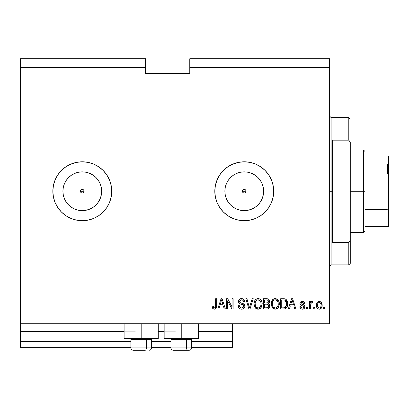 <?xml version="1.0" encoding="UTF-8"?>
<svg xmlns="http://www.w3.org/2000/svg" width="409" height="409" viewBox="0 0 409 409"><rect width="100%" height="100%" fill="white"/><g stroke="black" fill="none" stroke-linecap="round" stroke-linejoin="round"><path stroke-width="0.61" d="M232.476 347.323L191.545 347.323L232.476 347.323L232.476 341.433L191.545 341.433L232.476 341.433L232.476 331.714L198.314 331.714L232.476 331.714L232.476 347.323M170.931 347.323L151.494 347.323L170.931 347.323M130.88 347.323L20.45 347.323L130.88 347.323M170.931 341.433L151.494 341.433L170.931 341.433M130.88 341.433L20.45 341.433L20.45 347.323L20.45 341.433L130.88 341.433M164.157 331.714L158.268 331.714L164.157 331.714M20.45 331.172L20.45 331.714L124.106 331.714L20.45 331.714L20.45 341.433L20.45 331.126L124.106 331.126M232.476 331.126L232.476 323.764L232.476 331.126L198.314 331.126L232.476 331.126L232.476 331.714L232.476 331.172M175.349 331.126L158.268 331.126L175.349 331.126M135.297 331.126L20.45 331.126L20.45 323.764L20.45 331.126M243.519 189.561L242.568 190.512M242.537 190.584L242.537 191.913M243.59 192.966L244.255 193.089A1.841 1.841 0 0 1 242.414 191.248A1.841 1.841 0 0 1 244.255 189.408L243.59 189.531M242.568 191.985L243.519 192.936M81.555 189.561L80.604 190.512M80.573 190.584L80.573 191.913M81.626 192.966L82.291 193.089A1.841 1.841 0 0 1 80.45 191.248A1.841 1.841 0 0 1 82.291 189.408L81.626 189.531M80.604 191.985L81.555 192.936M68.594 177.542A19.376 19.376 0 0 1 71.524 175.139L74.878 173.344L78.513 172.245L82.291 171.872A19.376 19.376 0 0 1 101.667 191.248A19.376 19.376 0 0 1 82.291 210.625A19.376 19.376 0 0 1 62.914 191.248A19.376 19.376 0 0 1 82.291 171.872L86.069 172.245L89.704 173.344L93.058 175.139L95.992 177.547L98.4 180.481L100.195 183.835L101.294 187.47L101.667 191.248L101.294 195.027L100.195 198.662L98.4 202.015L95.992 204.95L93.058 207.358L89.704 209.152L86.069 210.252L82.291 210.625L78.513 210.252L74.878 209.152L71.524 207.358A19.376 19.376 0 0 1 68.594 204.955L66.181 202.015A19.376 19.376 0 0 1 62.914 191.254L63.288 187.47L64.387 183.835L66.181 180.481A19.376 19.376 0 0 1 68.584 177.552L71.524 175.139A19.376 19.376 0 0 1 73.16 174.157M240.477 210.252L244.255 210.625A19.376 19.376 0 0 1 224.878 191.248A19.376 19.376 0 0 1 244.255 171.872L248.033 172.245L251.668 173.344L255.022 175.139L257.956 177.547L260.364 180.481L262.159 183.835L263.258 187.47L263.631 191.248L263.258 195.027L262.159 198.662L260.364 202.015L257.956 204.95L255.022 207.358L251.668 209.152L248.033 210.252L244.255 210.625L240.477 210.252L236.842 209.152L233.488 207.358L230.553 204.95L228.145 202.015L226.351 198.662L225.252 195.027L224.878 191.248L225.252 187.47L226.351 183.835L228.145 180.481L230.553 177.547L233.488 175.139L236.842 173.344L240.477 172.245L244.255 171.872A19.376 19.376 0 0 1 263.631 191.248A19.376 19.376 0 0 1 244.255 210.625L248.033 210.252M217.056 202.537A29.448 29.448 0 0 0 244.245 220.696A29.448 29.448 0 0 1 214.807 191.248A29.448 29.448 0 0 1 244.255 161.8A29.448 29.448 0 0 0 219.786 174.863M219.756 174.914A29.448 29.448 0 0 0 217.056 179.96M217.041 180.001A29.448 29.448 0 0 0 215.374 185.487M215.369 185.522A29.448 29.448 0 0 0 214.807 191.218M214.807 191.279A29.448 29.448 0 0 0 215.369 196.974L214.807 191.248L215.374 185.502L217.046 179.98L219.771 174.888L223.432 170.425L227.895 166.765L232.987 164.04L238.508 162.368L244.255 161.8L250.001 162.368L255.523 164.04L260.615 166.765L265.078 170.425L268.739 174.888L271.464 179.98L273.135 185.502L273.703 191.248L273.135 196.995L271.464 202.516L268.739 207.608L265.078 212.072L260.615 215.732L255.523 218.457L250.001 220.129L244.255 220.696L238.508 220.129L232.987 218.457L227.895 215.732L223.432 212.072L219.771 207.608L217.046 202.516L215.374 196.995M215.374 197.01A29.448 29.448 0 0 0 217.041 202.496M57.817 207.629A29.448 29.448 0 0 0 82.281 220.696A29.448 29.448 0 0 1 52.843 191.248A29.448 29.448 0 0 1 82.291 161.8A29.448 29.448 0 0 0 57.817 174.868M55.082 179.991A29.448 29.448 0 0 0 53.41 185.502L55.082 179.98L57.807 174.888A29.448 29.448 0 0 0 55.087 179.97M53.41 196.995A29.448 29.448 0 0 0 55.082 202.506L53.41 196.995L52.843 191.248L53.41 185.502M55.087 202.527A29.448 29.448 0 0 0 57.792 207.588M62.914 191.243A19.376 19.376 0 0 1 66.181 180.487M158.268 338.488L124.106 338.488L141.187 338.488L141.187 323.764L141.187 338.488L158.268 338.488L158.268 323.764M198.314 338.488L164.157 338.488L181.238 338.488L181.238 323.764L181.238 338.488L198.314 338.488L198.314 323.764M244.991 192.936L245.558 192.552L244.96 192.951L243.549 192.951L242.552 191.954L242.552 190.543L243.549 189.546L244.96 189.546L245.957 190.543L245.957 191.954L245.528 192.578M242.552 190.543L243.549 189.546M83.027 192.936L83.594 192.552L82.996 192.951L81.585 192.951L80.588 191.954L80.588 190.543L81.585 189.546L82.996 189.546L83.993 190.543L83.993 191.954L83.564 192.578M20.45 58.732L145.604 58.732L20.45 58.732L20.45 67.567L145.604 67.567L145.604 58.732L145.604 67.567L20.45 67.567L20.45 314.93L329.654 314.93L329.654 67.567L189.776 67.567L189.776 73.456L145.604 73.456L145.604 67.567L145.604 73.456L189.776 73.456L189.776 67.567L329.654 67.567L329.654 58.732L189.776 58.732L329.654 58.732L329.654 314.93L20.45 314.93L20.45 323.764L329.654 323.764L20.45 323.764L20.45 58.732M57.807 174.888L61.468 170.425L65.931 166.765L71.023 164.04L76.544 162.368L82.291 161.8L88.037 162.368L93.559 164.04L98.651 166.765L103.114 170.425L106.775 174.888L109.5 179.98L111.171 185.502L111.739 191.248L111.171 196.995L109.5 202.516L106.775 207.608L103.114 212.072L98.651 215.732L93.559 218.457L88.037 220.129L82.291 220.696L76.544 220.129L71.023 218.457L65.931 215.732L61.468 212.072L57.807 207.608L55.082 202.516M227.655 309.04L227.655 300.835L227.655 309.04L226.586 309.04L226.586 298.734L227.726 298.734L232.072 306.949L232.072 298.734L233.145 298.734L233.145 309.04L232 309.04L227.655 300.835L232 309.04L233.145 309.04L233.145 298.734L232.072 298.734L232.072 306.949L227.726 298.734L226.586 298.734L226.586 309.04L227.655 309.04L226.586 309.04L226.586 298.734L227.726 298.734M241.678 309.173C243.652 309.117 244.735 308.115 244.925 306.172L244.388 307.931L242.905 309.005L240.323 308.959L238.754 307.67L238.232 305.692L239.301 305.559L239.843 307.133L241.29 307.931L242.895 307.752L243.82 306.586L243.329 305.037L239.756 303.688L238.698 302.486L238.703 300.288L240.349 298.764L242.711 298.79L244.091 299.802L244.659 301.678L243.585 301.811L243.012 300.329L241.525 299.802L240.16 300.186L239.587 301.73L240.272 302.752L244.004 304.112L244.925 306.172L243.335 303.713L239.904 302.496L239.572 301.448L241.525 299.802C242.803 299.853 243.488 300.523 243.585 301.811L244.659 301.678C244.505 299.72 243.452 298.698 241.489 298.601C239.654 298.667 238.657 299.608 238.498 301.423C238.677 303.038 239.602 303.984 241.279 304.255C242.675 304.357 243.534 305.007 243.851 306.203L241.77 307.972C240.262 307.875 239.439 307.072 239.301 305.559L238.232 305.692C238.36 307.88 239.51 309.04 241.678 309.173L241.33 309.163M249.858 306.208L252.154 298.734L253.263 298.734L250.017 309.04L248.912 309.04L245.829 298.734L246.934 298.734L249.408 307.834L252.154 298.734L253.263 298.734L252.154 298.734L249.408 307.834L246.934 298.734L245.829 298.734L248.912 309.04L250.017 309.04L248.912 309.04L245.829 298.734L246.934 298.734L249.408 307.834M258.11 309.173L255.656 308.233L254.27 305.876L254.071 303.069L254.925 300.375L256.29 299.066L258.58 298.626L260.354 299.352L261.745 301.28L262.189 303.897L261.637 306.755L259.822 308.769L258.11 309.173L261.141 307.599L262.189 303.897C262.266 300.901 260.911 299.132 258.115 298.601C255.267 299.148 253.902 300.958 254.025 304.025L255.068 307.558L258.33 309.168M272.205 307.558L275.242 309.173L273.514 308.759L272.481 307.911L271.218 304.956L271.622 301.218L273.422 299.066L275.247 298.601L277.041 299.061L278.386 300.334L279.214 302.502L279.27 304.874L278.544 307.19L276.954 308.769L275.242 309.173L278.273 307.599L279.327 303.897C279.403 300.901 278.043 299.132 275.247 298.601C272.399 299.148 271.034 300.958 271.162 304.025L272.2 307.558M314.797 307.568L314.797 309.04L313.723 309.04L313.723 307.568L314.797 307.568L313.723 307.568L313.723 309.04L314.797 309.04L313.723 309.04L313.723 307.568L314.797 307.568L314.797 309.04L314.797 307.568M322.159 305.216L321.571 307.875L319.966 309.092L317.982 308.841L316.714 307.297L316.525 303.938L317.435 302.149L318.606 301.489L319.945 301.489L321.096 302.139L321.837 303.243L322.159 305.216C322.246 303.059 321.285 301.791 319.281 301.413C317.246 301.801 316.285 303.095 316.402 305.293C316.29 307.481 317.251 308.78 319.281 309.173C321.341 308.769 322.297 307.45 322.159 305.216L320.569 301.74M212.741 308.447L214.352 309.173L212.741 308.447L212.128 305.963L213.201 305.83L213.452 307.348L214.06 307.916L214.751 307.921L215.405 307.358L215.609 298.734L216.683 298.734L216.606 306.908L215.957 308.534L214.352 309.173C216.11 308.826 216.888 307.675 216.683 305.727L216.683 298.734L215.609 298.734L215.471 307.19L214.403 307.972L213.201 305.83L212.128 305.963L212.649 308.309M289.408 309.04L290.308 305.963L289.408 309.04L288.294 309.04L291.586 298.734L292.629 298.734L295.922 309.04L294.812 309.04L293.907 305.963L290.308 305.963L293.907 305.963L294.812 309.04L295.922 309.04L292.629 298.734L291.586 298.734L288.294 309.04L289.408 309.04L288.294 309.04L291.586 298.734L292.629 298.734L295.922 309.04L294.812 309.04M304.884 306.53L304.178 308.539L302.604 309.168L300.753 308.688L299.802 306.765L300.876 306.632L301.331 307.711L302.133 308.084L302.936 308.043L303.713 307.435L303.575 306.259L300.789 305.165L299.991 304.02L300.324 302.277L301.004 301.694L302.312 301.413L304.01 301.949L304.756 303.555L303.688 303.688L303.289 302.788L302.123 302.491L301.131 302.962L301.096 303.754L304.235 305.124L304.889 306.755C304.771 305.4 303.989 304.633 302.548 304.449L301.346 304.02L301.009 303.396L302.353 302.481L303.688 303.688L304.756 303.555C304.557 302.149 303.744 301.438 302.312 301.413C300.871 301.428 300.078 302.144 299.94 303.55C300.201 304.899 301.075 305.666 302.563 305.845L303.575 306.259L303.821 306.939L302.43 308.105L300.876 306.632L299.802 306.765C299.996 308.294 300.85 309.097 302.358 309.173L302.358 309.173C303.928 309.117 304.771 308.309 304.889 306.755L304.884 307.006M307.568 307.568L307.568 309.04L306.499 309.04L306.499 307.568L307.568 307.568L306.499 307.568L306.499 309.04L307.568 309.04L306.499 309.04L306.499 307.568L307.568 307.568L307.568 309.04L307.568 307.568M310.835 303.621L310.646 309.04L309.577 309.04L309.577 301.545L310.646 301.545L310.646 302.742L311.668 301.443L312.921 301.811L312.522 302.885L311.658 302.762L310.998 303.238L310.646 305.155L310.835 303.621L311.796 302.747L312.522 302.885L312.921 301.811L311.914 301.413L310.646 302.742L310.646 301.545L309.577 301.545L309.577 309.04L310.646 309.04L309.577 309.04L309.577 301.545L310.646 301.545M324.7 307.568L324.7 309.04L323.631 309.04L323.631 307.568L324.7 307.568L323.631 307.568L323.631 309.04L324.7 309.04L323.631 309.04L323.631 307.568L324.7 307.568L324.7 309.04L324.7 307.568M285.86 299.25L287.624 303.831L286.811 307.41L285.078 308.856L280.661 309.04L280.661 298.734L284.398 298.769L285.86 299.245L287.149 300.973L287.624 303.831C287.793 301.637 286.985 300.001 285.206 298.923L280.661 298.734L280.661 309.04L283.703 309.04L280.661 309.04L280.661 298.734M269.352 304.265L269.807 306.326L268.999 308.294L267.629 308.969L263.529 309.04L263.529 298.734L267.266 298.759L268.744 299.373L269.352 300.262L269.536 301.643L268.401 303.483L269.5 304.521L269.822 306.014L268.401 303.483L269.551 301.326C269.398 299.608 268.457 298.744 266.724 298.734L263.529 298.734L263.529 309.04L266.704 309.04L263.529 309.04L263.529 298.734L266.724 298.734M218.866 309.04L219.766 305.963L218.866 309.04L217.752 309.04L221.044 298.734L222.087 298.734L225.379 309.04L224.27 309.04L223.365 305.963L219.766 305.963L223.365 305.963L224.27 309.04L225.379 309.04L222.087 298.734L221.044 298.734L217.752 309.04L218.866 309.04L217.752 309.04L221.044 298.734L222.087 298.734L225.379 309.04L224.27 309.04M61.468 212.072L65.931 215.732M329.654 323.764L329.654 314.93L329.654 323.764M189.776 58.732L189.776 67.567L189.776 58.732M212.562 308.161L212.429 307.88M212.312 307.527L212.245 307.246M212.128 305.963L213.201 305.83L213.217 306.172M213.442 307.317L214.004 307.895M215.323 307.491L214.613 307.951M215.471 307.19L215.563 306.704M215.584 306.505L215.609 305.809M215.609 298.734L216.683 298.734L216.663 306.326M216.54 307.282L216.346 307.926M216.295 308.038L216.126 308.325M215.952 308.539L215.19 309.04M214.945 309.112L214.648 309.158M214.352 309.173L213.897 309.138M212.245 307.256L212.327 307.568M216.289 308.049L216.606 306.908M292.016 300.298L291.627 301.76L292.108 299.807L293.555 304.756L290.656 304.756L291.627 301.76L290.656 304.756L293.555 304.756L292.108 299.807L292.011 300.318M292.588 301.576L292.481 301.208M300.048 307.706L300.411 308.34M300.262 308.135L299.899 307.241M299.802 306.765L300.876 306.632L300.927 306.924M301.039 307.271L301.331 307.711M302.077 308.074L302.977 308.033M303.821 306.939L303.084 306.019M303.575 306.259L302.563 305.845M302.123 305.712L301.781 305.595M300.426 304.858L300.191 304.536M300.155 304.465L299.991 304.03M300.324 302.277L300.63 301.944M303.207 301.53L303.621 301.699M303.212 301.535L304.316 302.271M304.756 303.555L303.688 303.688L303.509 303.074M302.849 302.548L301.464 302.66M302.982 304.582L304.828 306.131M304.628 307.941L303.422 309.005M303.785 308.836L302.854 309.143M304.235 305.124L303.417 304.731M300.789 305.165L301.658 305.554M302.43 308.105L302.133 308.084M312.921 301.811L312.343 302.829M312.522 302.885L311.52 302.798M311.172 303.018L311.648 302.762M310.646 309.04L310.656 304.766M318.928 309.153L318.606 309.092M318.268 308.979L317.977 308.836M316.525 306.627L316.433 305.973M316.402 305.293L316.408 304.95M316.668 303.401L316.995 302.701M316.638 303.498L317.011 302.67M317.435 302.149L317.691 301.929M318.412 301.545L318.943 301.428M319.634 301.433L319.935 301.484M322.134 305.901L322.149 305.559M321.863 307.251L321.142 308.422M320.211 309.02L319.623 309.158M321.571 307.875L321.735 307.573M321.53 302.65L321.096 302.139M318.606 301.489L317.977 301.74M318.442 302.737L317.808 303.483L317.471 305.288C317.348 303.8 317.941 302.864 319.255 302.481C320.6 302.844 321.213 303.78 321.085 305.288L320.866 303.759M321.014 306.234L321.085 305.288C321.213 306.776 320.62 307.711 319.306 308.105L320.339 307.66M317.594 306.489L317.491 305.758M319.726 302.553L318.729 302.578M320.912 303.897L320.518 303.125M320.738 303.463L319.715 302.548M320.411 302.997L319.935 302.634M320.17 307.808L320.753 307.098L321.085 305.518M320.564 307.404L320.748 307.098M320.82 306.949L320.917 306.663M318.059 307.486L319.306 308.105C317.957 307.742 317.343 306.801 317.471 305.288L317.491 304.828M284.393 298.769L283.57 298.734M284.511 298.78L284.802 298.821M284.562 308.974L283.703 309.04C286.499 308.616 287.808 306.883 287.624 303.831M287.583 304.756L287.348 306.121M287.317 306.223L287.205 306.556M287.2 306.571L287.343 306.126M286.551 307.813L286.264 308.146M285.835 308.509L285.093 308.851M285.078 308.856L284.618 308.969M286.827 300.318L286.402 299.731M286.423 302.292L285.594 300.564M286.494 302.767L286.54 303.289L286.494 302.767M286.551 303.555L286.142 306.336L286.474 305.017M285.748 307.041L286.142 306.336L283.57 307.834L284.93 307.64M281.735 307.834L281.735 299.94L285.001 300.145L281.735 299.94L281.735 307.834L283.57 307.834L281.735 307.834M285.63 300.605L285.001 300.145L286.551 303.815L286.504 304.777L286.545 304.138M285.983 301.096L285.799 300.809M284.194 307.803L284.506 307.757M284.572 307.742L285.656 307.149M271.172 303.55L271.162 304.025M271.203 303.043L271.341 302.149M271.346 302.128L271.622 301.213M272.057 300.38L273.258 299.168M272.062 300.37L272.66 299.649M273.422 299.071L272.665 299.644M273.432 299.066L273.846 298.861M274.301 298.713L275.012 298.606M276.177 298.713L279.004 301.622M278.774 301.034L279.281 302.972M279.311 304.383L279.327 303.897M279.03 306.075L278.672 306.96M277.726 308.222L276.959 308.769M276.126 309.076L275.758 309.143M274.73 309.143L273.524 308.764M273.503 308.749L272.803 308.243M276.954 308.769L277.68 308.258M277.992 307.946L278.273 307.599M278.386 300.334L277.91 299.731M277.926 299.746L277.041 299.061M275.461 299.812L276.06 299.925L274.531 299.894L273.278 300.62L274.531 299.894M277.619 301.172L276.06 299.925L277.113 300.549M273.319 300.584L272.23 304.04C272.067 301.663 273.074 300.252 275.257 299.802L277.808 301.535L278.253 303.867C278.371 306.172 277.363 307.537 275.231 307.972L276.602 307.609L278.125 305.288L277.88 306.101M276.602 307.609L277.614 306.617L278.13 305.252M274.546 307.885L273.621 307.43L275.231 307.972C273.161 307.568 272.164 306.259 272.23 304.04L272.583 306.075L272.236 303.672L272.685 301.479M272.44 302.169L272.563 301.77L272.44 302.169M278.074 302.323L277.384 300.84M278.125 305.288L278.197 302.972L277.716 301.351M278.186 302.895L278.089 302.384M275.942 307.885L276.274 307.772M272.578 306.06L273.314 307.164M273.35 307.2L272.91 306.684M274.884 307.946L275.589 307.946M267.276 298.759L267.537 298.795M268.304 299.051L268.739 299.368L268.304 299.051M268.81 299.439L269.086 299.782M268.744 299.373L269.347 300.252M269.352 300.272L269.505 300.779M269.49 301.924L269.27 302.553M268.754 303.667L269.05 303.902M266.704 309.04C268.693 309.025 269.736 308.013 269.822 306.014L269.802 305.63M269.776 306.632L269.807 306.326M269.776 306.638L269.373 307.798L268.509 308.677L268.994 308.299M267.317 309.01L267.026 309.035M267.629 308.969L268.509 308.677M268.217 307.435L268.703 306.54L268.611 305.226L267.777 304.378L266.576 304.219C267.91 304.132 268.636 304.736 268.749 306.024C268.636 304.736 267.91 304.132 266.576 304.219L264.603 304.219L266.576 304.219M268.703 306.54L268.749 306.024L267.762 307.706L268.391 307.251M268.437 301.96L268.483 301.494L267.547 302.921L264.603 303.018L264.603 299.94L266.351 299.94C267.634 299.777 268.34 300.293 268.483 301.494L268.146 300.416L266.816 299.945M267.312 299.991L264.603 299.94L264.603 303.018L267.798 302.813M267.547 302.921L268.406 302.082M264.603 307.834L264.603 304.219L264.603 307.834L267.762 307.706L264.603 307.834M267.389 307.798L267.762 307.706M266.489 303.018L267.021 303.003M267.956 302.716L268.437 301.954L268.345 300.743M268.146 300.416L267.854 300.165M266.74 299.945L266.351 299.94M254.025 304.025L254.04 304.49M254.066 303.074L254.04 303.544M254.071 303.049L254.209 302.144M254.925 300.37L255.533 299.644L254.925 300.375M255.538 299.639L256.121 299.168M256.285 299.071L256.714 298.861M257.179 298.713L257.624 298.626M257.639 298.626L258.115 298.601M258.35 298.606L258.723 298.647M259.04 298.713L259.475 298.856L259.04 298.713M260.354 299.357L260.748 299.7M261.985 302.041L261.249 300.318M261.269 300.354L261.52 300.789M261.75 301.295L261.872 301.627M262.179 303.427L262.189 303.897M262.067 305.359L261.964 305.84M261.893 306.075L261.535 306.96M260.543 308.268L258.636 309.143M257.588 309.143L255.666 308.243M255.349 307.911L255.656 308.233M258.989 309.076L260.86 307.946M260.789 299.746L259.904 299.061M256.29 299.066L255.533 299.644M258.33 299.812L258.928 299.925L257.399 299.894L256.146 300.62L256.724 300.165M260.487 301.172L258.928 299.925L259.976 300.543M255.282 302.266L255.098 304.04C254.93 301.663 255.942 300.252 258.125 299.802L260.671 301.535L261.121 303.867C261.239 306.172 260.231 307.537 258.099 307.972L259.464 307.609L260.988 305.288L260.748 306.101M259.464 307.609L260.477 306.617L260.998 305.252M257.414 307.885L256.489 307.43L258.099 307.972C256.029 307.568 255.027 306.259 255.098 304.04L255.446 306.075L255.124 303.309M255.553 301.479L255.16 302.941M257.373 299.899L257.046 300.007M256.187 300.584L255.313 302.149M260.937 302.323L260.252 300.84M260.988 305.288L261.065 302.972L260.584 301.351M261.054 302.895L260.957 302.384M258.805 307.885L259.137 307.772M255.446 306.06L256.182 307.164M256.213 307.2L255.778 306.684M250.017 309.04L253.263 298.734L250.017 309.04M240.303 308.948L240.017 308.826M238.232 305.692L239.301 305.559L239.367 306.034M240.39 307.599L240.052 307.348M240.814 307.808L241.525 307.957M241.53 307.957L242.154 307.946M242.251 307.936L242.532 307.88M243.846 306.397L243.841 305.983M243.8 305.768L242.128 304.5L242.956 304.802M240.758 304.102L241.019 304.178M239.991 303.81L240.247 303.918M238.605 302.22L238.544 301.96M238.703 300.288L239.02 299.72M239.357 299.347L238.851 299.976M239.817 299.005L240.226 298.805M242.108 298.642L243.34 299.086M244.086 299.797L243.779 299.439M244.439 300.472L244.592 301.05M244.659 301.678L243.585 301.811L243.534 301.407M242.327 299.915L243.135 300.472M242.762 300.124L241.172 299.823M240.39 300.037L239.996 300.334M240.16 300.186L239.602 301.09M239.577 301.269L239.587 301.73M240.497 302.859L241.049 303.049M240.686 302.931L240.952 303.018M241.024 303.043L241.295 303.115M242.01 303.294L242.45 303.412M244.004 304.112L244.51 304.669M244.914 305.978L244.909 306.484M244.868 306.801L244.393 307.921M244.377 307.946L244.066 308.314M243.968 308.412L243.493 308.749M242.9 309.01L242.302 309.138L242.905 309.005M241.99 309.163L242.297 309.138M244.833 305.4L244.705 305.032M232.072 298.734L233.145 298.734L233.145 309.04L232 309.04M221.233 301.275L221.566 299.807L223.012 304.756L220.119 304.756L221.085 301.76L220.119 304.756L223.012 304.756L221.842 300.871M222.046 301.576L221.939 301.208M221.566 299.807L221.361 300.789M292.384 300.871L292.312 300.605M292.241 300.339L292.108 299.807M319.485 302.496L319.02 302.496M318.427 307.829L318.846 308.033M319.071 308.089L319.536 308.084M285.477 307.323L286.336 305.722M286.407 305.411L286.504 304.777M286.433 302.353L286.366 302.041M285.441 300.426L284.828 300.078M284.649 300.032L283.544 299.94M275.257 299.802L274.889 299.828M273.278 300.62L272.829 301.203M278.222 304.582L278.197 302.972M266.724 307.834L267.251 307.813M258.125 299.802L257.757 299.828M256.146 300.62L255.697 301.203M257.757 307.946L258.457 307.946M261.09 304.582L261.065 302.972M73.16 208.339A19.376 19.376 0 0 1 71.529 207.358L68.589 204.95L66.181 202.015L64.387 198.662L63.288 195.027L62.914 191.248L63.288 195.027M68.584 204.945A19.376 19.376 0 0 1 66.181 202.015L68.589 204.95L71.524 207.358L68.589 204.95M66.181 180.481L68.589 177.547L71.524 175.139L68.589 177.547L66.181 180.481L68.589 177.547M82.301 220.696A29.448 29.448 0 0 0 106.764 207.629M106.79 207.588A29.448 29.448 0 0 0 109.494 202.527M109.5 202.506A29.448 29.448 0 0 0 111.171 196.995M111.171 185.502A29.448 29.448 0 0 0 109.5 179.991M109.494 179.97A29.448 29.448 0 0 0 106.79 174.909M106.764 174.868A29.448 29.448 0 0 0 82.301 161.8M76.544 162.368L82.291 161.8A29.448 29.448 0 0 1 111.739 191.248A29.448 29.448 0 0 1 82.291 220.696L88.037 220.129M244.265 220.696A29.448 29.448 0 0 0 268.728 207.624M268.749 207.593A29.448 29.448 0 0 0 273.703 191.259M273.703 191.238A29.448 29.448 0 0 0 268.749 174.904L271.464 179.98M268.728 174.873A29.448 29.448 0 0 0 244.265 161.8M238.508 162.368L244.255 161.8A29.448 29.448 0 0 1 273.703 191.248A29.448 29.448 0 0 1 244.255 220.696L250.001 220.129M223.432 170.425L219.771 174.888M255.022 207.358L257.956 204.95L260.364 202.015M263.258 195.027L263.631 191.248L263.258 187.47M260.364 180.481L257.956 177.547L255.022 175.139M248.033 172.245L244.255 171.872L240.477 172.245M233.488 175.139L230.553 177.547L228.145 180.481M225.252 187.47L224.878 191.248L225.252 195.027M228.145 202.015L230.553 204.95L233.488 207.358M244.96 189.546L245.957 190.543L245.957 191.954M244.96 192.951L243.549 192.951L242.552 191.954M78.513 210.252L82.291 210.625L86.069 210.252M93.058 207.358L95.992 204.95L98.4 202.015M101.294 195.027L101.667 191.248L101.294 187.47M98.4 180.481L95.992 177.547L93.058 175.139M86.069 172.245L82.291 171.872L78.513 172.245M63.288 187.47L62.914 191.248M82.996 189.546L83.993 190.543L83.993 191.954M82.996 192.951L81.585 192.951L80.588 191.954M80.588 190.543L81.585 189.546M83.978 190.512L83.027 189.561M82.955 189.531L82.291 189.408A1.841 1.841 0 0 1 84.131 191.248A1.841 1.841 0 0 1 82.291 193.089L82.955 192.966M84.009 191.913L84.009 190.584M83.594 192.552L83.978 191.985M245.942 190.512L244.991 189.561M244.919 189.531L244.255 189.408A1.841 1.841 0 0 1 246.095 191.248A1.841 1.841 0 0 1 244.255 193.089L244.919 192.966M245.973 191.913L245.973 190.584M245.558 192.552L245.942 191.985M133.278 350.268L145.164 350.268A2.357 1.176 -90 0 0 146.34 347.911L146.34 339.49L145.839 338.488L146.34 339.49L130.88 339.49L146.34 339.49L146.34 347.911L130.936 347.911M131.882 338.488L130.88 339.49L130.88 347.911C131.023 349.337 131.81 350.124 133.237 350.268C131.81 350.124 131.023 349.337 130.88 347.911L151.494 347.911C151.35 349.337 150.563 350.124 149.137 350.268L149.096 350.268M149.137 350.268C150.563 350.124 151.35 349.337 151.494 347.911L151.494 339.49L146.34 339.49L151.494 339.49L150.492 338.488M133.656 350.268L145.164 350.268A2.357 1.176 90 0 0 146.34 347.911L151.437 347.911M173.329 350.268L185.211 350.268A2.357 1.176 -90 0 0 186.392 347.911L186.392 339.49L185.891 338.488L186.392 339.49L170.931 339.49L186.392 339.49L186.392 347.911L170.982 347.911M171.928 338.488L170.931 339.49L170.931 347.911C171.074 349.337 171.857 350.124 173.283 350.268C171.857 350.124 171.074 349.337 170.931 347.911L191.545 347.911L191.545 339.49L186.392 339.49L191.545 339.49L190.543 338.488M173.707 350.268L189.168 350.268M191.489 347.911L186.392 347.911A2.357 1.176 90 0 1 185.211 350.268L189.147 350.268M329.654 116.156L331.126 117.628L331.126 191.248L332.599 191.248L332.599 140.159L348.795 140.159L350.268 142.301L350.268 240.195L348.795 242.338L348.795 264.868L348.795 242.338L332.599 242.338L332.599 191.248L331.126 191.248L331.126 117.628L331.126 191.248L329.654 191.248L331.126 191.248L331.126 264.868L329.654 266.341M348.795 140.159L348.795 117.628L348.795 140.159L350.268 142.301L350.268 263.396L350.268 240.195L348.795 242.338L332.599 242.338L332.599 140.159L348.795 140.159M331.126 191.248L331.126 264.868L331.126 191.248M387.666 164.009L387.666 173.304L387.666 164.009M387.078 226.586L364.992 226.586L364.992 191.248L363.519 191.248L363.519 232.476L363.519 191.248L350.268 191.248L363.519 191.248L363.519 150.021L363.519 191.248L364.992 191.248L364.992 231.003L364.992 226.586L388.55 226.586L388.55 205.972L388.305 207.976L387.896 208.912L387.078 209.459L364.992 209.459L387.078 209.459L387.078 226.586L387.078 209.459L387.896 208.912L388.305 207.976L388.55 205.972L388.55 226.586L387.553 226.586L388.305 226.586M246.095 191.248L242.414 191.248L246.095 191.248M84.131 191.248L80.45 191.248L84.131 191.248M387.078 173.038L364.992 173.038L364.992 191.248L364.992 151.494L364.992 173.038L387.078 173.038L387.896 173.585L388.305 174.515L388.55 205.972L388.55 155.911L364.992 155.911L387.078 155.911L387.078 173.038L387.078 155.911L387.553 155.911M388.305 155.911L387.896 155.911L388.55 155.911L388.325 174.587M387.553 173.206L388.535 176.018L388.305 174.515M124.106 338.488L124.106 323.764M164.157 338.488L164.157 323.764M191.545 347.911C191.402 349.337 190.614 350.124 189.188 350.268C190.614 350.124 191.402 349.337 191.545 347.911M350.268 263.396L348.795 264.868L331.126 264.868M331.126 117.628L348.795 117.628L350.268 119.101M364.992 231.003L363.519 232.476L350.268 232.476M350.268 150.021L363.519 150.021L364.992 151.494"/></g></svg>
